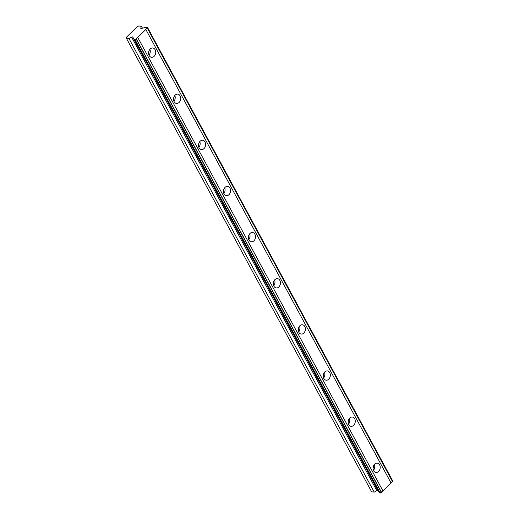 <?xml version="1.0" encoding="UTF-8"?>
<svg xmlns="http://www.w3.org/2000/svg" width="519" height="519" viewBox="0 0 519 519"><rect width="100%" height="100%" fill="white"/><g stroke="black" fill="none" stroke-linecap="round" stroke-linejoin="round"><path stroke-width="0.78" d="M373.401 466.263A2.958 2.232 -81.5 0 1 373.09 468.333M148.934 51.115A2.958 2.232 -81.5 0 1 148.622 53.185M173.871 97.241A2.958 2.232 -81.5 0 1 173.567 99.311M198.816 143.374A2.958 2.232 -81.5 0 1 198.505 145.443M223.754 189.5A2.958 2.232 -81.5 0 1 223.449 191.569M248.698 235.626A2.958 2.232 -81.5 0 1 248.387 237.696M273.636 281.752A2.958 2.232 -81.5 0 1 273.325 283.822M298.574 327.878A2.958 2.232 -81.5 0 1 298.269 329.948M323.519 374.011A2.958 2.232 -81.5 0 1 323.207 376.08M348.457 420.137A2.958 2.232 -81.5 0 1 348.152 422.207M373.686 470.714A4.69 3.529 98.5 0 0 375.957 472.446A4.69 3.529 98.5 0 0 379.61 470.065A4.69 3.529 98.5 0 0 379.61 464.901A4.69 3.529 98.5 0 0 377.339 463.169A4.69 3.529 98.5 0 0 373.693 465.549A4.69 3.529 98.5 0 0 373.686 470.714M373.485 470.285A4.69 3.529 98.5 0 0 374.348 464.511M149.219 55.565A4.69 3.529 98.5 0 0 151.49 57.298A4.69 3.529 98.5 0 0 155.136 54.917A4.69 3.529 98.5 0 0 155.136 49.753A4.69 3.529 98.5 0 0 152.871 48.02A4.69 3.529 98.5 0 0 149.219 50.401A4.69 3.529 98.5 0 0 149.219 55.565M149.018 55.137A4.69 3.529 98.5 0 0 149.874 49.363M174.163 101.692A4.69 3.529 98.5 0 0 176.428 103.424A4.69 3.529 98.5 0 0 180.08 101.043A4.69 3.529 98.5 0 0 180.08 95.879A4.69 3.529 98.5 0 0 177.809 94.147A4.69 3.529 98.5 0 0 174.163 96.528A4.69 3.529 98.5 0 0 174.163 101.692M173.956 101.263A4.69 3.529 98.5 0 0 174.819 95.49M199.101 147.818A4.69 3.529 98.5 0 0 201.372 149.55A4.69 3.529 98.5 0 0 205.018 147.169A4.69 3.529 98.5 0 0 205.018 142.005A4.69 3.529 98.5 0 0 202.754 140.273A4.69 3.529 98.5 0 0 199.101 142.654A4.69 3.529 98.5 0 0 199.101 147.818M198.9 147.39A4.69 3.529 98.5 0 0 199.757 141.622M224.039 193.944A4.69 3.529 98.5 0 0 226.31 195.676A4.69 3.529 98.5 0 0 229.962 193.302A4.69 3.529 98.5 0 0 229.962 188.138A4.69 3.529 98.5 0 0 227.692 186.405A4.69 3.529 98.5 0 0 224.046 188.78A4.69 3.529 98.5 0 0 224.039 193.944M223.838 193.522A4.69 3.529 98.5 0 0 224.701 187.748M248.984 240.076A4.69 3.529 98.5 0 0 251.254 241.809A4.69 3.529 98.5 0 0 254.9 239.428A4.69 3.529 98.5 0 0 254.9 234.264A4.69 3.529 98.5 0 0 252.636 232.531A4.69 3.529 98.5 0 0 248.984 234.912A4.69 3.529 98.5 0 0 248.984 240.076M248.783 239.648A4.69 3.529 98.5 0 0 249.639 233.874M273.922 286.203A4.69 3.529 98.5 0 0 276.192 287.935A4.69 3.529 98.5 0 0 279.845 285.554A4.69 3.529 98.5 0 0 279.845 280.39A4.69 3.529 98.5 0 0 277.574 278.658A4.69 3.529 98.5 0 0 273.928 281.038A4.69 3.529 98.5 0 0 273.922 286.203M273.721 285.774A4.69 3.529 98.5 0 0 274.583 280.001M298.866 332.329A4.69 3.529 98.5 0 0 301.137 334.061A4.69 3.529 98.5 0 0 304.783 331.68A4.69 3.529 98.5 0 0 304.783 326.516A4.69 3.529 98.5 0 0 302.519 324.784A4.69 3.529 98.5 0 0 298.866 327.165A4.69 3.529 98.5 0 0 298.866 332.329M298.665 331.901A4.69 3.529 98.5 0 0 299.521 326.133M323.804 378.455A4.69 3.529 98.5 0 0 326.075 380.187A4.69 3.529 98.5 0 0 329.727 377.806A4.69 3.529 98.5 0 0 329.727 372.642A4.69 3.529 98.5 0 0 327.457 370.91A4.69 3.529 98.5 0 0 323.811 373.291A4.69 3.529 98.5 0 0 323.804 378.455M323.603 378.027A4.69 3.529 98.5 0 0 324.466 372.259M348.749 424.581A4.69 3.529 98.5 0 0 351.019 426.313A4.69 3.529 98.5 0 0 354.665 423.939A4.69 3.529 98.5 0 0 354.665 418.775A4.69 3.529 98.5 0 0 352.401 417.042A4.69 3.529 98.5 0 0 348.749 419.417A4.69 3.529 98.5 0 0 348.749 424.581M348.547 424.159A4.69 3.529 98.5 0 0 349.404 418.385M126.351 38.185L128.978 38.575L131.605 37.102A0.986 0.461 151.6 0 1 132.715 37.011L133.662 38.575A1.628 0.759 151.6 0 1 133.999 38.795A1.628 0.759 151.6 0 1 134.012 39.146L134.94 39.463L136.302 38.821A1.628 0.759 151.6 0 1 137.736 37.413L145.839 29.46A1.628 0.759 151.6 0 1 147.266 28.058L147.402 27.228L146.157 27.222A1.628 0.759 151.6 0 1 144.885 27.559L141.428 28.461A0.986 0.461 151.6 0 1 141.019 28.493A0.986 0.461 151.6 0 1 140.772 28.35A0.986 0.461 151.6 0 1 140.772 28.104L141.44 26.339L138.813 25.95L137.321 26.56L126.325 37.349L126.351 38.185L371.604 491.772L374.238 492.161L376.859 490.689A0.986 0.461 -28.4 0 1 377.968 490.598L378.915 492.161A1.628 0.759 -28.4 0 1 378.967 492.168M147.402 27.228L392.656 480.815L392.52 481.645A1.628 0.759 151.6 0 0 391.092 483.046L145.839 29.46M134.136 39.34L379.389 492.933L381.556 492.408A1.628 0.759 151.6 0 1 382.99 491L391.092 483.046M379.389 492.933L134.012 39.146M147.266 28.058L392.52 481.645M382.99 491L137.736 37.413M381.556 492.408L136.302 38.821M133.662 38.575L378.915 492.161M374.238 492.161L128.978 38.575M142.446 28.195L141.44 26.339M147.422 27.909L392.675 481.496M381.407 492.557L136.153 38.97M380.193 493.05L134.94 39.463M377.968 490.598L132.715 37.011M131.605 37.102L376.859 490.689M140.98 28.487L140.772 28.104"/></g></svg>
